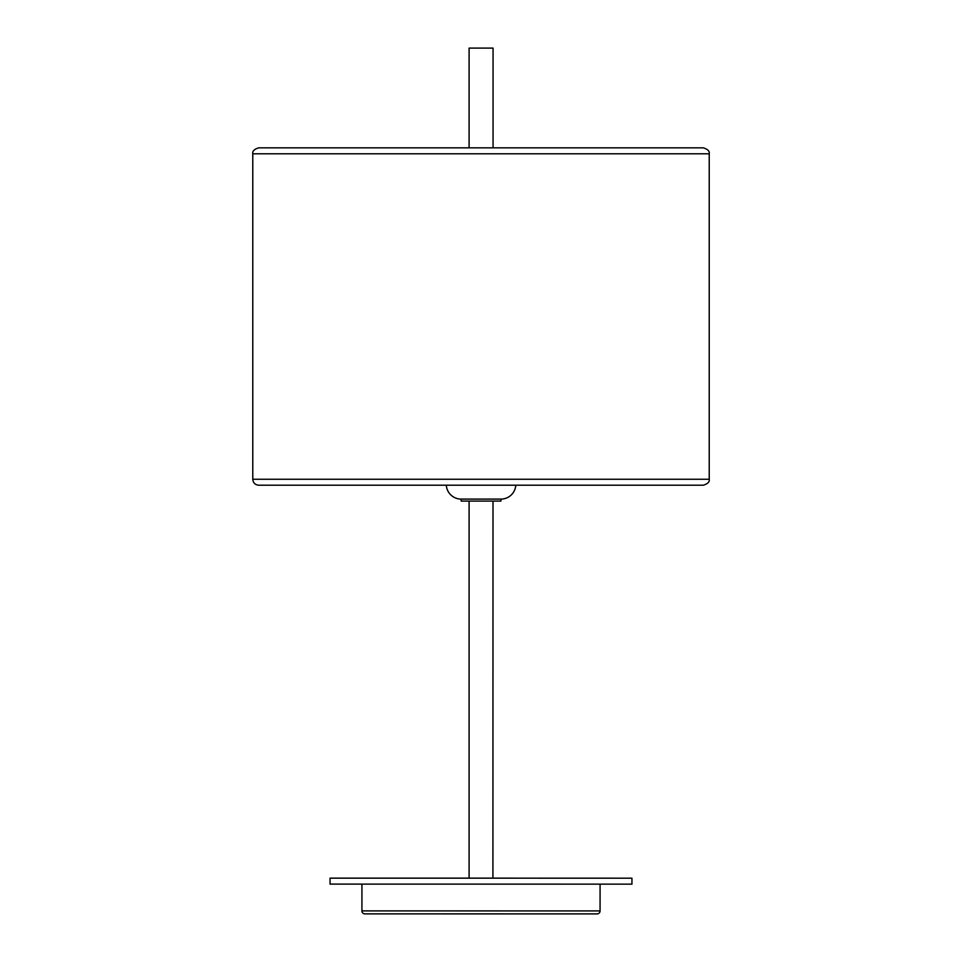 <?xml version="1.0" encoding="UTF-8"?>
<svg xmlns="http://www.w3.org/2000/svg" width="962" height="962" viewBox="0 0 962 962"><rect width="100%" height="100%" fill="white"/><g stroke="black" fill="none" stroke-linecap="round" stroke-linejoin="round"><path stroke-width="1.44" d="M361.928 910.894L600.072 910.93A2.982 2.982 0 0 1 597.101 913.9L364.899 913.876A2.982 2.982 0 0 1 361.928 910.894L361.928 884.102M515.8 485.221A14.887 14.887 0 0 1 500.949 499.098L461.159 499.098A14.887 14.887 0 0 1 446.308 485.209L515.8 485.209M492.917 878.15L330.062 878.15L631.95 878.186L492.917 878.15L493.001 501.082M330.062 878.15L330.062 884.102L481 884.126L631.95 884.138L631.95 878.186M469.095 878.15L469.095 501.082M600.072 910.93L600.084 884.138M461.159 499.098L461.159 501.082L500.937 501.094L500.949 499.098M493.061 147.835L493.061 48.1L469.095 48.1L469.095 147.835M481 153.788L252.778 153.788C252.272 151.178 254.257 149.194 258.73 147.835L703.27 147.835C707.743 149.194 709.728 151.178 709.222 153.788L481 153.788M709.222 479.256C709.728 481.866 707.743 483.85 703.27 485.209L258.73 485.209C255.11 484.848 253.126 482.864 252.778 479.256L709.222 479.256L709.222 153.788M252.778 479.256L252.778 153.788"/></g></svg>
